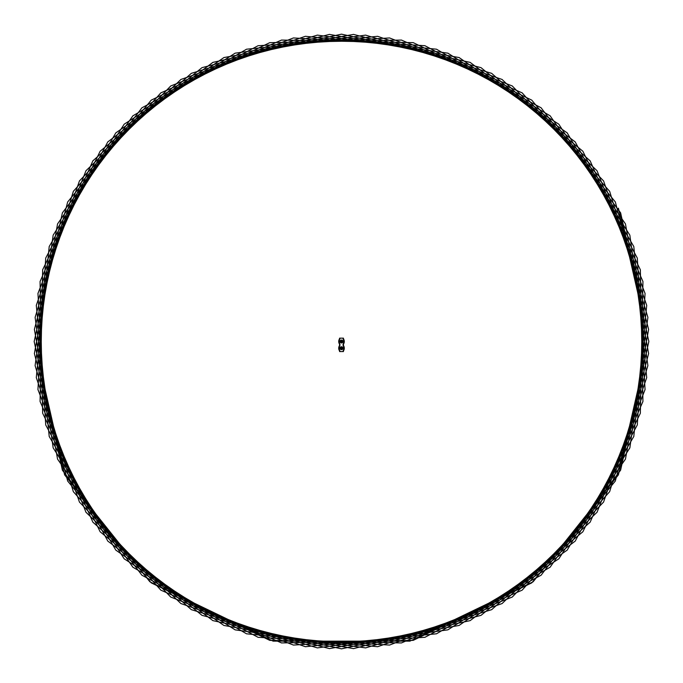 <?xml version="1.0" encoding="UTF-8"?>
<svg xmlns="http://www.w3.org/2000/svg" width="683" height="683" viewBox="0 0 683 683"><rect width="100%" height="100%" fill="white"/><g stroke="black" fill="none" stroke-linecap="round" stroke-linejoin="round"><path stroke-width="1.02" d="M341.5 346.768A1.443 1.443 0 0 1 342.951 348.21A1.443 1.443 0 0 1 341.5 349.653A1.443 1.443 0 0 1 340.057 348.21A1.443 1.443 0 0 1 341.5 346.768M341.5 340.066A1.443 1.443 0 0 1 342.951 341.509A1.443 1.443 0 0 1 341.5 342.951A1.443 1.443 0 0 1 340.057 341.509A1.443 1.443 0 0 1 341.5 340.066M343.455 338.529L343.421 338.153A2.288 2.288 0 0 0 343.711 339.272A4.576 4.576 0 0 1 343.711 343.737A2.288 2.288 0 0 0 343.711 345.974A4.576 4.576 0 0 1 343.711 350.447A2.288 2.288 0 0 0 343.421 351.566L343.455 351.19M339.553 351.19L339.588 351.566A2.288 2.288 0 0 0 339.297 350.447A4.576 4.576 0 0 1 339.297 345.974A2.288 2.288 0 0 0 339.297 343.737A4.576 4.576 0 0 1 339.297 339.272A2.288 2.288 0 0 0 339.588 338.153L339.553 338.529M343.387 350.268A4.2 4.2 0 0 0 343.387 346.161A2.655 2.655 0 0 1 343.387 343.558A4.2 4.2 0 0 0 343.387 339.451A2.655 2.655 0 0 1 343.054 338.153L343.421 338.153A2.288 2.288 0 0 0 343.711 339.272A4.576 4.576 0 0 1 343.711 343.737A2.288 2.288 0 0 0 343.711 345.974A4.576 4.576 0 0 1 343.711 350.447A2.288 2.288 0 0 0 343.421 351.566L343.054 351.566A2.655 2.655 0 0 1 343.387 350.268L343.711 350.447M339.955 351.566L339.588 351.566A2.288 2.288 0 0 0 339.297 350.447L339.622 350.268A2.655 2.655 0 0 1 339.955 351.566L343.054 351.566M339.297 350.447A4.576 4.576 0 0 1 339.297 345.974A2.288 2.288 0 0 0 339.297 343.737A4.576 4.576 0 0 1 339.297 339.272A2.288 2.288 0 0 0 339.588 338.153L339.955 338.153A2.655 2.655 0 0 1 339.622 339.451A4.2 4.2 0 0 0 339.622 343.558A2.655 2.655 0 0 1 339.622 346.161A4.2 4.2 0 0 0 339.622 350.268M343.054 338.153L339.955 338.153M590.155 160.847L642.959 281.558L640.355 413.249L582.864 531.775L481.028 615.34L353.572 648.602L223.887 625.449L115.82 550.122L49.202 436.48L36.284 305.378L79.441 180.91L170.75 85.956L293.425 37.941L424.928 45.701L541.098 107.803L620.608 212.84L648.841 341.509L620.608 470.177L541.107 575.214L424.928 637.316L293.425 645.076L170.75 597.062L79.45 502.099L36.293 377.631L49.21 246.537L115.82 132.886L223.896 57.568L353.572 34.406L481.037 67.66L582.872 151.233L640.364 269.759L642.951 401.467L590.155 522.162L491.683 609.663L365.618 647.894L235.131 629.846L124.186 558.822L53.163 447.877L35.115 317.39L73.346 191.325L160.847 92.854L281.541 40.058L413.249 42.645L531.775 100.136L615.34 201.972L648.602 329.437L625.44 459.113L550.122 567.189L436.471 633.807L305.378 646.716L180.91 603.567L85.947 512.259L37.932 389.583L45.693 258.08L107.794 141.902L212.831 62.401L341.5 34.176L470.177 62.401L575.206 141.91L637.307 258.08L645.068 389.583L597.062 512.259L502.099 603.567L377.631 646.724L246.529 633.807L132.886 567.189L57.568 459.121L34.406 329.437L67.668 201.972L151.233 100.145L269.759 42.653L401.467 40.058L522.162 92.854L609.663 191.325L647.902 317.39L629.846 447.877L558.822 558.822L447.877 629.846L317.39 647.894L191.325 609.654L92.854 522.154L40.058 401.467L42.645 269.759L100.136 151.225L201.972 67.66L329.437 34.406L459.113 57.56L567.189 132.886L633.798 246.537L646.716 377.631L603.559 502.099L512.259 597.062L389.583 645.076L258.08 637.316L141.902 575.214L62.392 470.177L34.167 341.509L62.401 212.84L141.91 107.803L258.08 45.71L389.583 37.949L512.259 85.956L603.567 180.918L646.724 305.378L633.807 436.48L567.197 550.131L459.121 625.449L329.437 648.602L201.98 615.34L100.145 531.775L42.653 413.249L40.058 281.541L92.854 160.847L191.325 73.337L317.39 35.106L447.877 53.154L558.822 124.186L629.846 235.131L647.894 365.618L609.654 491.675L522.154 590.155L401.459 642.951L269.751 640.364L151.225 582.872L67.651 481.037L34.398 353.572L57.56 223.896L132.886 115.82L246.529 49.21L377.631 36.301L502.09 79.459L597.053 170.759L645.068 293.425L637.316 424.937L575.214 541.115L470.177 620.616L341.509 648.85L212.84 620.608L107.803 541.107L45.71 424.928L37.949 293.425L85.956 170.75L180.918 79.45L305.378 36.284L436.48 49.193L550.131 115.811L625.449 223.887L648.602 353.572L615.34 481.028L531.775 582.864L413.249 640.355L281.541 642.942L160.847 590.155L73.337 491.683L35.098 365.618L53.154 235.131L124.178 124.186L235.123 53.163L365.618 35.115L491.675 73.354L590.146 160.855L642.942 281.55L640.355 413.258L582.872 531.784L481.037 615.357L353.572 648.619L223.887 625.457L115.82 550.131L49.21 436.48L36.301 305.378L79.459 180.918L170.759 85.964L293.425 37.941L424.928 45.693L541.115 107.794L620.625 212.831L648.85 341.5L620.616 470.177L541.107 575.206L424.928 637.299L293.425 645.059L170.75 597.044L79.45 502.09L36.284 377.631L49.193 246.529L115.811 132.878L223.887 57.551L353.563 34.398L481.028 67.668L582.855 151.233L640.347 269.759L642.934 401.467L590.146 522.162L491.675 609.663L365.618 647.911L235.123 629.863L124.178 558.839L53.154 447.886L35.115 317.39L73.354 191.334L160.855 92.871L281.55 40.075L413.249 42.653L531.784 100.145L615.357 201.972L648.619 329.437L625.457 459.121L550.131 567.197L436.48 633.798L305.378 646.707L180.918 603.55L85.964 512.25L37.949 389.583L45.701 258.08L107.794 141.893L212.831 62.384L341.5 34.15L470.177 62.392L575.206 141.902L637.299 258.08L645.051 389.583L597.044 512.25L502.082 603.559L377.622 646.716L246.529 633.815L132.869 567.206L57.551 459.121L34.389 329.445L67.66 201.98L151.233 100.153L269.759 42.662L401.459 40.075L522.154 92.862L609.663 191.334L647.902 317.39L629.863 447.886L558.839 558.839L447.886 629.854L317.39 647.902L191.334 609.654L92.862 522.154L40.075 401.459L42.662 269.759L100.145 151.233L201.972 67.66L329.437 34.389L459.121 57.551L567.197 132.878L633.807 246.529L646.716 377.631L603.55 502.09L512.25 597.044L389.583 645.059L258.08 637.307L141.893 575.206L62.384 470.194L34.15 341.509L64.595 474.856L149.884 581.788L273.115 641.141L409.894 641.149L533.124 581.796L618.405 474.856L648.85 341.5L618.422 208.153M341.5 347.724A0.487 0.487 0 0 1 341.987 348.21A0.487 0.487 0 0 1 341.5 348.697A0.487 0.487 0 0 1 341.022 348.21A0.487 0.487 0 0 1 341.5 347.724M341.5 341.022A0.487 0.487 0 0 1 341.987 341.509A0.487 0.487 0 0 1 341.5 341.987A0.487 0.487 0 0 1 341.022 341.509A0.487 0.487 0 0 1 341.5 341.022"/></g></svg>
